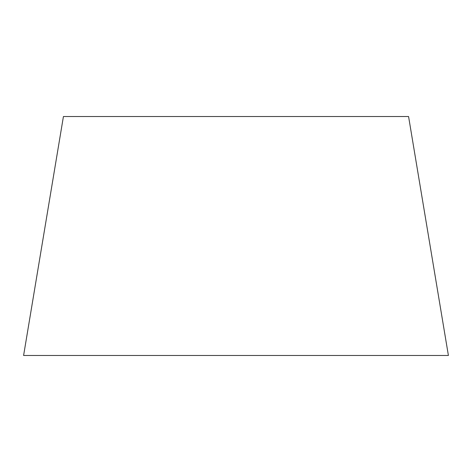 <?xml version="1.0" encoding="UTF-8"?>
<svg xmlns="http://www.w3.org/2000/svg" width="472" height="472" viewBox="0 0 472 472"><rect width="100%" height="100%" fill="white"/><g stroke="black" fill="none" stroke-linecap="round" stroke-linejoin="round"><path stroke-width="0.71" d="M408.575 116.525L63.425 116.525L23.6 355.475L448.4 355.475L408.575 116.525L448.4 355.475L23.6 355.475L63.425 116.525L408.575 116.525"/></g></svg>
